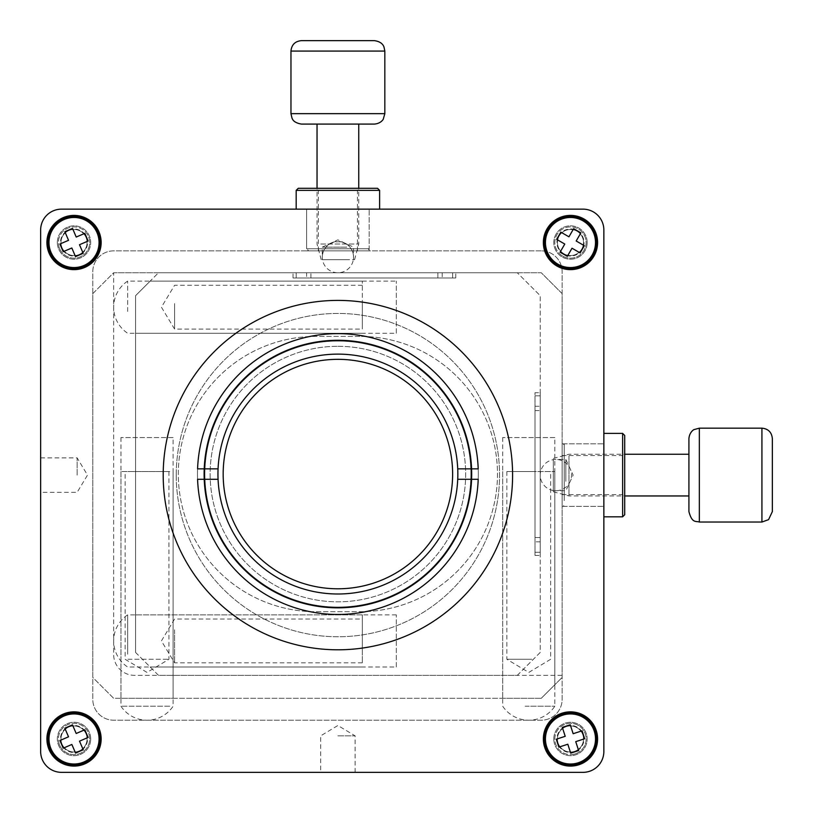 <?xml version="1.0" encoding="UTF-8"?>
<svg xmlns="http://www.w3.org/2000/svg" width="813" height="813" viewBox="0 0 813 813"><rect width="100%" height="100%" fill="white"/><g stroke="black" fill="none" stroke-linecap="round" stroke-linejoin="round"><path stroke-width="0.61" stroke-dasharray="4.07 3.05" d="M40.65 475.107L40.65 457.892L40.65 475.107M77.154 475.107L77.154 457.892L77.154 475.107M337.893 772.35L355.108 772.35L337.893 772.35M337.893 735.846L355.108 735.846L337.893 735.846M176.238 475.107A161.665 161.665 0 0 0 337.893 636.762A161.665 161.665 0 0 0 499.558 475.107A161.665 161.665 0 0 0 337.893 313.442A161.665 161.665 0 0 0 176.238 475.107A161.665 161.665 0 0 0 337.893 636.762A161.665 161.665 0 0 0 499.558 475.107A161.665 161.665 0 0 0 337.893 313.442A161.665 161.665 0 0 0 176.238 475.107M557.444 242.518A13.038 13.038 0 0 0 570.482 255.556A13.038 13.038 0 0 0 583.521 242.518A13.038 13.038 0 0 0 570.482 229.479A13.038 13.038 0 0 0 557.444 242.518A13.038 13.038 0 0 0 570.482 255.556A13.038 13.038 0 0 0 583.521 242.518A13.038 13.038 0 0 0 570.482 229.479A13.038 13.038 0 0 0 557.444 242.518M60.985 242.518A13.038 13.038 0 0 0 74.024 255.556A13.038 13.038 0 0 0 87.062 242.518A13.038 13.038 0 0 0 74.024 229.479A13.038 13.038 0 0 0 60.985 242.518A13.038 13.038 0 0 0 74.024 255.556A13.038 13.038 0 0 0 87.062 242.518A13.038 13.038 0 0 0 74.024 229.479A13.038 13.038 0 0 0 60.985 242.518M60.985 738.976A13.038 13.038 0 0 0 74.024 752.015A13.038 13.038 0 0 0 87.062 738.976A13.038 13.038 0 0 0 74.024 725.938A13.038 13.038 0 0 0 60.985 738.976A13.038 13.038 0 0 0 74.024 752.015A13.038 13.038 0 0 0 87.062 738.976A13.038 13.038 0 0 0 74.024 725.938A13.038 13.038 0 0 0 60.985 738.976M557.444 738.976A13.038 13.038 0 0 0 570.482 752.015A13.038 13.038 0 0 0 583.521 738.976A13.038 13.038 0 0 0 570.482 725.938A13.038 13.038 0 0 0 557.444 738.976A13.038 13.038 0 0 0 570.482 752.015A13.038 13.038 0 0 0 583.521 738.976A13.038 13.038 0 0 0 570.482 725.938A13.038 13.038 0 0 0 557.444 738.976M603.856 475.107L603.856 443.817L603.856 475.107M562.139 475.107L562.139 443.817L562.139 475.107M306.613 250.861L369.183 250.861L306.613 250.861L306.613 209.144L369.183 209.144L306.613 209.144L369.183 209.144L306.613 209.144L306.613 248.778L369.183 248.778L306.613 248.778L308.696 250.861L367.1 250.861L308.696 250.861M369.183 250.861L369.183 209.144L369.183 248.778L367.1 250.861M40.65 230.008L40.65 751.486A20.864 20.864 0 0 0 61.514 772.35L582.992 772.35A20.864 20.864 0 0 0 603.856 751.486L603.856 230.008A20.864 20.864 0 0 0 582.992 209.144L61.514 209.144A20.864 20.864 0 0 0 40.65 230.008A20.864 20.864 0 0 1 61.514 209.144L582.992 209.144A20.864 20.864 0 0 1 603.856 230.008L603.856 751.486A20.864 20.864 0 0 1 582.992 772.35L61.514 772.35A20.864 20.864 0 0 1 40.65 751.486L40.65 230.008A20.864 20.864 0 0 1 61.514 209.144M541.275 250.861L113.657 250.861A20.864 20.864 0 0 0 92.794 271.725L92.794 699.343A20.864 20.864 0 0 0 113.657 720.206L541.275 720.206A20.864 20.864 0 0 0 562.139 699.343L562.139 271.725A20.864 20.864 0 0 0 541.275 250.861A20.864 20.864 0 0 1 562.139 271.725L562.139 699.343A20.864 20.864 0 0 1 541.275 720.206L113.657 720.206A20.864 20.864 0 0 1 92.794 699.343L92.794 271.725A20.864 20.864 0 0 1 113.657 250.861L541.275 250.861M535.015 395.84L540.239 395.84L540.239 392.709L540.239 395.84L535.015 395.84L540.239 395.84L540.239 541.854L540.239 395.84L535.015 395.84L535.015 392.709L540.239 392.709L540.239 537.535L540.239 392.709L535.015 392.709L535.015 541.854L535.015 395.84M535.015 410.585L540.239 410.585L535.015 410.585L535.015 537.535L540.239 537.535L540.239 555.411L540.239 537.535L535.015 537.535L535.015 555.411L535.015 410.585M437.872 277.985L437.872 272.762L455.758 272.762L310.932 272.762L437.872 272.762L437.872 277.985L310.932 277.985L455.758 277.985L452.628 277.985L452.628 272.762L452.628 277.985L455.758 277.985L437.872 277.985M296.176 277.985L296.176 272.762L293.046 272.762L296.176 272.762L296.176 277.985L293.046 277.985L296.176 277.985L296.176 272.762L296.176 277.985L442.191 277.985L296.176 277.985M303.483 272.762L293.046 272.762L303.483 272.762M303.483 277.985L293.046 277.985L310.932 277.985L310.932 272.762L310.932 277.985L303.483 277.985M337.893 346.297A127.763 127.763 0 0 1 465.666 474.06A127.763 127.763 0 0 1 337.893 601.823A127.763 127.763 0 0 1 210.13 474.06A127.763 127.763 0 0 1 337.893 346.297A127.763 127.763 0 0 1 465.666 474.06A127.763 127.763 0 0 1 337.893 601.823A127.763 127.763 0 0 1 210.13 474.06A127.763 127.763 0 0 1 337.893 346.297M396.307 333.259L396.307 281.115L396.307 333.259L135.558 333.259L135.558 295.708L135.558 333.259M150.161 281.115L135.558 295.708L135.558 652.412L158.505 675.349L517.292 675.349L540.239 652.412L540.239 295.708L517.292 272.762L158.505 272.762L135.558 295.708L135.558 652.412L135.558 614.862L135.558 652.412L158.505 675.349L517.292 675.349L540.239 652.412L540.239 295.708L517.292 272.762L158.505 272.762L135.558 295.708L150.161 281.115L396.307 281.115M396.307 667.006L396.307 614.862L396.307 667.006L150.161 667.006M396.307 614.862L135.558 614.862M337.893 340.281A133.779 133.779 0 0 1 471.682 474.06A133.779 133.779 0 0 1 337.893 607.839A133.779 133.779 0 0 1 204.114 474.06A133.779 133.779 0 0 1 337.893 340.281M540.239 552.281L540.239 555.411L540.239 552.281L535.015 552.281L540.239 552.281L540.239 541.854L540.239 552.281L535.015 552.281L535.015 555.411L535.015 552.281L540.239 552.281M587.169 242.518A16.687 16.687 0 0 1 570.482 259.205A16.687 16.687 0 0 1 553.795 242.518A16.687 16.687 0 0 1 570.482 225.831A16.687 16.687 0 0 1 587.169 242.518A16.687 16.687 0 0 1 570.482 259.205A16.687 16.687 0 0 1 553.795 242.518A16.687 16.687 0 0 1 570.482 225.831A16.687 16.687 0 0 1 587.169 242.518M597.596 242.518A27.114 27.114 0 0 1 570.482 269.642A27.114 27.114 0 0 1 543.358 242.518A27.114 27.114 0 0 1 570.482 215.404A27.114 27.114 0 0 1 597.596 242.518M553.795 738.976A16.687 16.687 0 0 0 570.482 755.663A16.687 16.687 0 0 0 587.169 738.976A16.687 16.687 0 0 0 570.482 722.29A16.687 16.687 0 0 0 553.795 738.976A16.687 16.687 0 0 0 570.482 755.663A16.687 16.687 0 0 0 587.169 738.976A16.687 16.687 0 0 0 570.482 722.29A16.687 16.687 0 0 0 553.795 738.976M543.358 738.976A27.114 27.114 0 0 0 570.482 766.09A27.114 27.114 0 0 0 597.596 738.976A27.114 27.114 0 0 0 570.482 711.853A27.114 27.114 0 0 0 543.358 738.976M90.71 738.976A16.687 16.687 0 0 1 74.024 755.663A16.687 16.687 0 0 1 57.337 738.976A16.687 16.687 0 0 1 74.024 722.29A16.687 16.687 0 0 1 90.71 738.976A16.687 16.687 0 0 1 74.024 755.663A16.687 16.687 0 0 1 57.337 738.976A16.687 16.687 0 0 1 74.024 722.29A16.687 16.687 0 0 1 90.71 738.976M101.147 738.976A27.114 27.114 0 0 1 74.024 766.09A27.114 27.114 0 0 1 46.91 738.976A27.114 27.114 0 0 1 74.024 711.853A27.114 27.114 0 0 1 101.147 738.976M57.337 242.518A16.687 16.687 0 0 0 74.024 259.205A16.687 16.687 0 0 0 90.71 242.518A16.687 16.687 0 0 0 74.024 225.831A16.687 16.687 0 0 0 57.337 242.518A16.687 16.687 0 0 0 74.024 259.205A16.687 16.687 0 0 0 90.71 242.518A16.687 16.687 0 0 0 74.024 225.831A16.687 16.687 0 0 0 57.337 242.518M46.91 242.518A27.114 27.114 0 0 0 74.024 269.642A27.114 27.114 0 0 0 101.147 242.518A27.114 27.114 0 0 0 74.024 215.404A27.114 27.114 0 0 0 46.91 242.518M163.2 475.107A174.693 174.693 0 0 0 337.893 649.8A174.693 174.693 0 0 0 512.596 475.107A174.693 174.693 0 0 0 337.893 300.404A174.693 174.693 0 0 0 163.2 475.107M61.514 772.35A20.864 20.864 0 0 1 40.65 751.486M582.992 209.144A20.864 20.864 0 0 1 603.856 230.008M603.856 751.486A20.864 20.864 0 0 1 582.992 772.35M173.108 437.557L120.954 437.557L173.108 437.557L173.108 698.296L120.954 698.296L173.108 698.296M120.954 437.557L120.954 698.296M554.832 437.557L502.688 437.557L554.832 437.557L554.832 684.739L541.275 698.296L554.832 684.739M541.275 698.296L502.688 698.296L541.275 698.296L562.139 677.442L562.139 293.625L541.275 272.762L113.657 272.762L113.657 654.495A20.864 20.864 0 0 0 134.521 675.349L562.139 675.349L562.139 293.625L541.275 272.762L113.657 272.762L92.794 293.625L92.794 677.442L113.657 698.296L541.275 698.296L113.657 698.296L92.794 677.442L92.794 293.625L113.657 272.762L113.657 654.495A20.864 20.864 0 0 0 134.521 675.349L562.139 675.349L562.139 677.442L541.275 698.296M502.688 437.557L502.688 698.296M359.803 336.389L315.993 336.389A137.671 137.671 0 0 0 178.321 474.06A137.671 137.671 0 0 0 315.993 611.732L359.803 611.732A137.671 137.671 0 0 0 497.475 474.06A137.671 137.671 0 0 0 359.803 336.389L315.993 336.389A137.671 137.671 0 0 0 178.321 474.06A137.671 137.671 0 0 0 315.993 611.732L359.803 611.732A137.671 137.671 0 0 0 497.475 474.06A137.671 137.671 0 0 0 359.803 336.389M377.527 188.291L298.259 188.291M296.176 190.374L379.62 190.374M333.106 188.291L359.539 188.291L333.106 188.291M342.232 190.374L318.34 190.374L342.232 190.374M333.564 250.861L357.456 250.861L333.564 250.861M328.655 209.144L379.62 209.144L328.655 209.144M562.139 451.317L562.139 504.304L562.139 451.317M564.222 500.595L564.222 443.817L564.222 500.595M624.709 514.741L624.709 435.473M622.626 433.38L622.626 516.824M624.709 492.739L624.709 453.461L624.709 492.739M622.626 459.172L622.626 494.66L622.626 459.172M562.139 491.032L562.139 455.544L562.139 491.032M603.856 509.09L603.856 433.38L603.856 509.09M603.856 449.609L603.856 506.387L603.856 449.609M127.651 311.47L127.651 281.115L127.651 311.47M362.324 303.584L362.324 329.082L362.324 303.584M174.582 303.584L174.582 329.082L174.582 303.584M362.324 311.47L362.324 281.115L362.324 311.47M127.651 654.221L127.651 614.862L127.651 654.221M362.324 629.77L362.324 662.839L362.324 629.77M174.582 629.77L174.582 662.839L174.582 629.77M362.324 654.221L362.324 614.862L362.324 654.221M169.754 706.212L120.954 706.212L169.754 706.212M127.946 471.54L168.931 471.54L127.946 471.54M127.946 659.272L168.931 659.272L127.946 659.272M169.754 471.54L120.954 471.54L169.754 471.54M525.157 706.212L554.832 706.212L525.157 706.212M531.783 471.54L506.855 471.54L531.783 471.54M531.783 659.272L506.855 659.272L531.783 659.272M525.157 471.54L554.832 471.54L525.157 471.54M306.613 272.762L442.191 272.762L296.176 272.762L306.613 272.762L306.613 277.985L306.613 272.762M452.628 272.762L452.628 277.985L452.628 272.762L442.191 272.762L452.628 272.762M452.628 277.985L442.191 277.985L452.628 277.985M535.015 552.281L535.015 541.854L535.015 552.281M346.816 259.672L322.253 259.672L346.816 259.672M346.816 247.162L322.253 247.162L346.816 247.162M374.397 40.65L367.893 40.65M367.893 124.084L374.397 124.084M324.184 259.672L354.58 259.672L324.184 259.672M320.759 244.032L358.757 244.032L320.759 244.032M317.04 124.084L358.757 124.084M553.328 481.316L553.328 459.457L553.328 481.316M565.838 481.316L565.838 459.457L565.838 481.316M772.35 511.611L772.35 508.613M688.916 438.603L688.916 511.611M553.328 459.782L553.328 491.794L553.328 459.782M568.968 455.961L568.968 495.96L568.968 455.961M688.916 455.961L688.916 495.96L688.916 455.961M223.169 474.06A114.724 114.724 0 0 0 337.893 588.785A114.724 114.724 0 0 0 452.628 474.06A114.724 114.724 0 0 0 337.893 359.336A114.724 114.724 0 0 0 223.169 474.06M470.879 474.06A132.976 132.976 0 0 0 337.893 341.084A132.976 132.976 0 0 0 204.917 474.06A132.976 132.976 0 0 0 337.893 607.037A132.976 132.976 0 0 0 470.879 474.06A132.976 132.976 0 0 0 337.893 341.084A132.976 132.976 0 0 0 204.917 474.06A132.976 132.976 0 0 0 337.893 607.037A132.976 132.976 0 0 0 470.879 474.06M337.893 593.998A119.938 119.938 0 0 0 457.841 474.06A119.938 119.938 0 0 0 337.893 354.122A119.938 119.938 0 0 0 217.955 474.06A119.938 119.938 0 0 0 337.893 593.998M337.893 333.645A140.405 140.405 0 0 0 197.488 474.06A140.405 140.405 0 0 0 337.893 614.465A140.405 140.405 0 0 0 478.308 474.06A140.405 140.405 0 0 0 337.893 333.645M218.067 468.847L197.579 468.847A140.405 140.405 0 0 0 197.579 479.274L218.067 479.274M457.729 479.274L478.207 479.274A140.405 140.405 0 0 0 478.207 468.847L457.729 468.847M50.05 252.772A26.077 26.077 0 0 0 84.278 266.491A26.077 26.077 0 0 0 97.997 232.274A26.077 26.077 0 0 0 63.78 218.545A26.077 26.077 0 0 0 50.05 252.772A26.077 26.077 0 0 1 63.78 218.545A26.077 26.077 0 0 1 97.997 232.274M86.493 237.193A13.557 13.557 0 0 1 79.359 254.987A13.557 13.557 0 0 1 61.554 247.853A13.557 13.557 0 0 1 68.698 230.049A13.557 13.557 0 0 1 86.493 237.193M59.644 248.666A15.64 15.64 0 0 0 80.172 256.908A15.64 15.64 0 0 0 88.414 236.37A15.64 15.64 0 0 1 80.172 256.908A15.64 15.64 0 0 1 59.644 248.666A15.64 15.64 0 0 1 67.875 228.138A15.64 15.64 0 0 1 88.414 236.37A15.64 15.64 0 0 0 67.875 228.138A15.64 15.64 0 0 0 59.644 248.666M88.129 241.024L84.857 233.351L76.219 237.04L72.53 228.412L64.857 231.695L68.546 240.323L59.918 244.012L63.201 251.684L71.829 247.995L75.518 256.623L83.19 253.351L79.501 244.713L88.129 241.024M578.551 763.763A26.077 26.077 0 0 0 595.268 730.897A26.077 26.077 0 0 0 562.403 714.18A26.077 26.077 0 0 0 545.686 747.056A26.077 26.077 0 0 0 578.551 763.763A26.077 26.077 0 0 1 545.686 747.056A26.077 26.077 0 0 1 562.403 714.18M566.285 726.08A13.557 13.557 0 0 1 583.368 734.779A13.557 13.557 0 0 1 574.679 751.862A13.557 13.557 0 0 1 557.586 743.173A13.557 13.557 0 0 1 566.285 726.08M575.33 753.854A15.64 15.64 0 0 0 585.36 734.129A15.64 15.64 0 0 0 565.635 724.098A15.64 15.64 0 0 1 585.36 734.129A15.64 15.64 0 0 1 575.33 753.854A15.64 15.64 0 0 1 555.604 743.824A15.64 15.64 0 0 1 565.635 724.098A15.64 15.64 0 0 0 555.604 743.824A15.64 15.64 0 0 0 575.33 753.854M570.248 724.79L562.311 727.371L565.218 736.304L556.295 739.21L558.877 747.137L567.809 744.23L570.716 753.163L578.643 750.572L575.736 741.649L584.659 738.743L582.078 730.806L573.155 733.712L570.248 724.79M50.091 749.312A26.077 26.077 0 0 0 84.359 762.909A26.077 26.077 0 0 0 97.967 728.641A26.077 26.077 0 0 0 63.688 715.034A26.077 26.077 0 0 0 50.091 749.312A26.077 26.077 0 0 1 63.688 715.034A26.077 26.077 0 0 1 97.967 728.641M86.473 733.6A13.557 13.557 0 0 1 79.4 751.425A13.557 13.557 0 0 1 61.575 744.352A13.557 13.557 0 0 1 68.648 726.527A13.557 13.557 0 0 1 86.473 733.6M59.664 745.175A15.64 15.64 0 0 0 80.233 753.336A15.64 15.64 0 0 0 88.383 732.767A15.64 15.64 0 0 1 80.233 753.336A15.64 15.64 0 0 1 59.664 745.175A15.64 15.64 0 0 1 67.825 724.617A15.64 15.64 0 0 1 88.383 732.767A15.64 15.64 0 0 0 67.825 724.617A15.64 15.64 0 0 0 59.664 745.175M88.129 737.432L84.816 729.769L76.198 733.489L72.479 724.871L64.816 728.184L68.536 736.802L59.928 740.521L63.231 748.184L71.849 744.464L75.568 753.072L83.231 749.769L79.511 741.151L88.129 737.432M557.444 265.109A26.077 26.077 0 0 0 593.063 255.556A26.077 26.077 0 0 0 583.51 219.937A26.077 26.077 0 0 0 547.891 229.49A26.077 26.077 0 0 0 557.444 265.109A26.077 26.077 0 0 1 547.891 229.49A26.077 26.077 0 0 1 583.51 219.937M577.26 230.78A13.557 13.557 0 0 1 582.22 249.296A13.557 13.557 0 0 1 563.704 254.266A13.557 13.557 0 0 1 558.734 235.74A13.557 13.557 0 0 1 577.26 230.78M562.657 256.075A15.64 15.64 0 0 0 584.029 250.343A15.64 15.64 0 0 0 578.297 228.971A15.64 15.64 0 0 1 584.029 250.343A15.64 15.64 0 0 1 562.657 256.075A15.64 15.64 0 0 1 556.925 234.703A15.64 15.64 0 0 1 578.297 228.971A15.64 15.64 0 0 0 556.925 234.703A15.64 15.64 0 0 0 562.657 256.075M580.868 232.864L573.643 228.687L568.948 236.817L560.818 232.132L556.651 239.357L564.781 244.052L560.086 252.182L567.322 256.349L572.006 248.219L580.136 252.914L584.313 245.678L576.183 240.994L580.868 232.864M555.879 459.457A15.64 15.64 0 0 0 540.239 475.107A15.64 15.64 0 0 0 555.879 490.747A15.64 15.64 0 0 0 571.519 475.107A15.64 15.64 0 0 0 555.879 459.457M442.191 272.762L442.191 277.985L442.191 272.762M540.239 541.854L535.015 541.854L540.239 541.854M535.015 406.266L540.239 406.266L535.015 406.266M290.963 51.077L384.834 51.077M384.834 113.657L290.963 113.657M761.923 428.166L761.923 522.037M699.343 522.037L699.343 428.166M97.042 232.681A25.03 25.03 0 0 1 83.861 265.536A25.03 25.03 0 0 1 51.006 252.355A25.03 25.03 0 0 1 64.186 219.5A25.03 25.03 0 0 1 97.042 232.681M562.728 715.176A25.03 25.03 0 0 1 594.283 731.222A25.03 25.03 0 0 1 578.236 762.777A25.03 25.03 0 0 1 546.682 746.73A25.03 25.03 0 0 1 562.728 715.176M97.001 729.048A25.03 25.03 0 0 1 83.952 761.954A25.03 25.03 0 0 1 51.046 748.905A25.03 25.03 0 0 1 64.095 715.999A25.03 25.03 0 0 1 97.001 729.048M582.992 220.841A25.03 25.03 0 0 1 592.159 255.028A25.03 25.03 0 0 1 557.972 264.205A25.03 25.03 0 0 1 548.795 230.008A25.03 25.03 0 0 1 582.992 220.841M353.503 256.349A15.64 15.325 161.4 0 0 337.314 241.786A15.64 15.325 161.4 0 0 322.294 257.894M40.65 457.892L77.154 457.892L87.499 475.107L77.154 492.312L40.65 492.312M355.108 772.35L355.108 735.846L337.893 725.501L320.688 735.846L320.688 772.35M562.139 506.387L603.856 506.387L564.222 506.387L562.139 504.304M562.139 443.817L603.856 443.817L564.222 443.817L562.139 445.9M293.046 277.985L293.046 272.762L293.046 277.985M455.758 277.985L455.758 272.762L455.758 277.985M535.015 555.411L540.239 555.411L535.015 555.411M357.456 250.861L357.456 190.374L359.539 188.291M318.34 250.861L318.34 190.374L316.257 188.291M562.139 455.544L622.626 455.544L624.709 453.461M562.139 494.66L622.626 494.66L624.709 496.743M362.324 281.115L127.651 281.115A31.29 31.29 0 0 0 127.651 333.259L362.324 333.259M362.324 285.282L174.582 285.282L161.421 307.182L174.582 329.082L362.324 329.082M362.324 614.862L127.651 614.862A31.29 31.29 0 0 0 127.651 667.006L362.324 667.006M362.324 662.839L174.582 662.839L161.421 640.939L174.582 619.028L362.324 619.028M120.954 471.54L120.954 706.212A31.29 31.29 0 0 0 173.108 706.212L173.108 471.54M168.931 471.54L168.931 659.272L147.031 672.432L125.131 659.272L125.131 471.54M502.688 471.54L502.688 706.212A31.29 31.29 0 0 0 554.832 706.212L554.832 471.54M506.855 471.54L506.855 659.272L528.765 672.432L550.665 659.272L550.665 471.54M353.543 259.672L353.543 247.162L337.893 239.855L322.253 247.162L322.253 259.672M354.58 259.672L358.757 244.032L358.757 188.291M321.206 259.672L317.04 244.032L317.04 188.291M553.328 490.747L565.838 490.747L573.145 475.107L565.838 459.457L553.328 459.457M553.328 491.794L568.968 495.96L624.709 495.96M553.328 458.42L568.968 454.243L624.709 454.243M352.72 252.121A15.64 15.64 0 0 0 337.131 241.491A15.64 15.64 0 0 0 323.076 262.121A15.64 15.64 0 0 0 342.903 271.949A15.64 15.64 0 0 0 352.72 252.121"/><path stroke-width="1.22" d="M40.65 230.008L40.65 751.486A20.864 20.864 0 0 0 61.514 772.35L582.992 772.35A20.864 20.864 0 0 0 603.856 751.486L603.856 230.008A20.864 20.864 0 0 0 582.992 209.144L61.514 209.144A20.864 20.864 0 0 0 40.65 230.008L40.65 751.486M337.893 607.839A133.779 133.779 0 0 0 471.682 474.06A133.779 133.779 0 0 0 337.893 340.281A133.779 133.779 0 0 0 204.114 474.06A133.779 133.779 0 0 0 337.893 607.839M597.596 242.518A27.114 27.114 0 0 1 570.482 269.642A27.114 27.114 0 0 1 543.358 242.518A27.114 27.114 0 0 1 570.482 215.404A27.114 27.114 0 0 1 597.596 242.518M543.358 738.976A27.114 27.114 0 0 0 570.482 766.09A27.114 27.114 0 0 0 597.596 738.976A27.114 27.114 0 0 0 570.482 711.853A27.114 27.114 0 0 0 543.358 738.976M101.147 738.976A27.114 27.114 0 0 1 74.024 766.09A27.114 27.114 0 0 1 46.91 738.976A27.114 27.114 0 0 1 74.024 711.853A27.114 27.114 0 0 1 101.147 738.976M46.91 242.518A27.114 27.114 0 0 0 74.024 269.642A27.114 27.114 0 0 0 101.147 242.518A27.114 27.114 0 0 0 74.024 215.404A27.114 27.114 0 0 0 46.91 242.518M163.2 475.107A174.693 174.693 0 0 0 337.893 649.8A174.693 174.693 0 0 0 512.596 475.107A174.693 174.693 0 0 0 337.893 300.404A174.693 174.693 0 0 0 163.2 475.107M61.514 772.35L582.992 772.35M603.856 751.486L603.856 230.008M582.992 209.144L61.514 209.144M298.259 188.291L377.527 188.291L379.62 190.374L296.176 190.374L298.259 188.291M622.626 433.38L624.709 435.473L624.709 514.741L622.626 516.824L622.626 433.38L603.856 433.38M307.903 40.65L374.397 40.65C382.435 41.758 383.614 46.229 383.97 46.941L384.834 51.077L290.963 51.077C291.582 44.745 295.058 41.27 301.389 40.65L307.903 40.65M290.963 51.077L290.963 113.657L384.834 113.657L383.289 119.105C383.492 118.962 381.145 123.546 374.397 124.084L301.389 124.084L317.04 124.084L317.04 188.291M367.893 40.65L301.389 40.65M358.757 188.291L358.757 124.084L367.893 124.084M772.35 441.601L772.35 511.611L768.57 519.639L761.923 522.037L761.923 428.166C768.255 428.786 771.73 432.262 772.35 438.603L772.35 441.601M688.916 511.611L688.916 438.603C689.536 431.469 694.587 429.203 694.099 429.579L699.343 428.166L699.343 522.037C695.999 520.828 692.117 523.663 688.916 511.611M772.35 508.613L772.35 438.603M223.169 474.06A114.724 114.724 0 0 0 337.893 588.785A114.724 114.724 0 0 0 452.628 474.06A114.724 114.724 0 0 0 337.893 359.336A114.724 114.724 0 0 0 223.169 474.06M457.729 479.274L478.207 479.274A140.405 140.405 0 0 1 337.893 614.465A140.405 140.405 0 0 1 197.579 479.274L218.067 479.274A119.938 119.938 0 0 0 337.893 593.998A119.938 119.938 0 0 0 457.729 468.847A119.938 119.938 0 0 0 337.893 354.122A119.938 119.938 0 0 0 218.067 468.847L197.579 468.847A140.405 140.405 0 0 1 337.893 333.645A140.405 140.405 0 0 1 478.207 468.847L457.729 468.847M218.067 468.847A119.938 119.938 0 0 0 218.067 479.274M97.997 232.274A26.077 26.077 0 0 1 84.278 266.491A26.077 26.077 0 0 1 50.05 252.772A26.077 26.077 0 0 1 63.78 218.545A26.077 26.077 0 0 1 97.997 232.274A26.077 26.077 0 0 0 63.78 218.545A26.077 26.077 0 0 0 50.05 252.772M63.201 251.684L59.918 244.012L68.546 240.323L64.857 231.695L72.53 228.412L76.219 237.04L84.857 233.351L88.129 241.024L79.501 244.713L83.19 253.351L75.518 256.623L71.829 247.995L63.201 251.684M562.403 714.18A26.077 26.077 0 0 1 595.268 730.897A26.077 26.077 0 0 1 578.551 763.763A26.077 26.077 0 0 1 545.686 747.056A26.077 26.077 0 0 1 562.403 714.18A26.077 26.077 0 0 0 545.686 747.056A26.077 26.077 0 0 0 578.551 763.763M578.643 750.572L570.716 753.163L567.809 744.23L558.877 747.137L556.295 739.21L565.218 736.304L562.311 727.371L570.248 724.79L573.155 733.712L582.078 730.806L584.659 738.743L575.736 741.649L578.643 750.572M97.967 728.641A26.077 26.077 0 0 1 84.359 762.909A26.077 26.077 0 0 1 50.091 749.312A26.077 26.077 0 0 1 63.688 715.034A26.077 26.077 0 0 1 97.967 728.641A26.077 26.077 0 0 0 63.688 715.034A26.077 26.077 0 0 0 50.091 749.312M63.231 748.184L59.928 740.521L68.536 736.802L64.816 728.184L72.479 724.871L76.198 733.489L84.816 729.769L88.129 737.432L79.511 741.151L83.231 749.769L75.568 753.072L71.849 744.464L63.231 748.184M583.51 219.937A26.077 26.077 0 0 1 593.063 255.556A26.077 26.077 0 0 1 557.444 265.109A26.077 26.077 0 0 1 547.891 229.49A26.077 26.077 0 0 1 583.51 219.937A26.077 26.077 0 0 0 547.891 229.49A26.077 26.077 0 0 0 557.444 265.109M567.322 256.349L560.086 252.182L564.781 244.052L556.651 239.357L560.818 232.132L568.948 236.817L573.643 228.687L580.868 232.864L576.183 240.994L584.313 245.678L580.136 252.914L572.006 248.219L567.322 256.349M51.006 252.355A25.03 25.03 0 0 0 83.861 265.536A25.03 25.03 0 0 0 97.042 232.681A25.03 25.03 0 0 0 64.186 219.5A25.03 25.03 0 0 0 51.006 252.355M578.236 762.777A25.03 25.03 0 0 0 594.283 731.222A25.03 25.03 0 0 0 562.728 715.176A25.03 25.03 0 0 0 546.682 746.73A25.03 25.03 0 0 0 578.236 762.777M51.046 748.905A25.03 25.03 0 0 0 83.952 761.954A25.03 25.03 0 0 0 97.001 729.048A25.03 25.03 0 0 0 64.095 715.999A25.03 25.03 0 0 0 51.046 748.905M557.972 264.205A25.03 25.03 0 0 0 592.159 255.028A25.03 25.03 0 0 0 582.992 220.841A25.03 25.03 0 0 0 548.795 230.008A25.03 25.03 0 0 0 557.972 264.205M296.176 209.144L296.176 190.374M379.62 209.144L379.62 190.374M603.856 516.824L622.626 516.824M384.834 113.657L384.834 51.077M290.963 113.657L292.03 118.251C292.497 118.576 292.629 122.519 301.389 124.084M624.709 495.96L688.916 495.96M699.343 522.037L761.923 522.037M699.343 428.166L761.923 428.166M624.709 454.243L688.916 454.243"/></g></svg>
